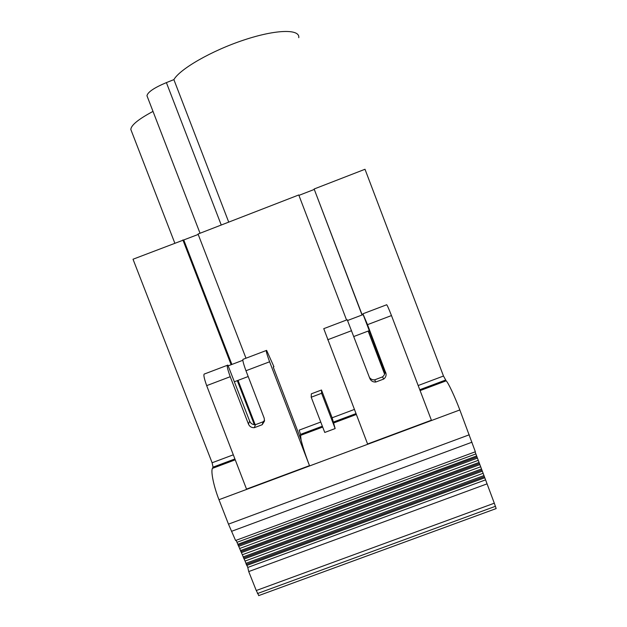 <?xml version="1.0" encoding="UTF-8"?>
<svg xmlns="http://www.w3.org/2000/svg" width="627" height="627" viewBox="0 0 627 627"><rect width="100%" height="100%" fill="white"/><g stroke="black" fill="none" stroke-linecap="round" stroke-linejoin="round"><path stroke-width="0.94" d="M258.81 595.564L256.263 590.524L494.303 503.199L475.109 451.863M236.113 540.302L247.775 567.443L248.723 571.573L256.263 590.524M469.262 434.793L228.479 524.141L235.58 540.498L475.36 451.769L459.834 409.948C454.708 396.366 448.117 382.407 446.165 380.832L443.485 376.035L365 169.266L314.127 189.001L362.038 315.005M228.479 524.141L218.972 499.703C213.721 486.372 210.656 471.316 212.428 468.369L213.039 467.154L212.114 462.765L233.315 454.818M198.21 234.443L133.018 259.233L212.114 462.765M131.451 131.09L130.831 129.483C131.051 125.212 138.442 119.185 153.004 111.402M147.345 96.738L146.961 95.735C147.745 92.091 154.218 87.717 166.39 82.607L173.883 79.629C179.871 69.017 211.503 50.724 243.903 40.01C276.342 29.203 300.035 28.913 298.773 37.691M173.883 79.629L228.722 222.123M298.93 195.381L314.143 189.479M346.559 320.005L298.765 194.958L198.046 234.02L245.988 358.213M368.167 331.072L384.578 374.092M314.127 189.001L362.187 314.95M368.315 331.017L384.657 373.841M183.782 240.039L231.88 364.444M238.041 380.37L255.181 424.706M311.329 393.834L321.479 390.01L332.138 417.778L335.155 428.554L321.62 393.294L311.211 397.212L311.329 393.834M182.88 239.898L231.144 364.726M237.304 380.652L254.335 424.691M258.622 595.634L496.169 508.568L494.303 503.199M335.155 428.554L324.755 432.45L311.211 397.212M321.62 393.294L321.479 390.01M309.487 465.634C305.49 455.1 302.684 446.502 301.062 439.848L273.239 367.038L273.921 366.693L266.616 350.375C265.691 350.023 266.687 353.824 269.61 361.779L309.487 465.634M227.233 365.337L204.7 373.896C203.187 373.77 203.846 377.689 206.675 385.644L246.521 489.107L309.487 465.649M266.201 350.532L243.347 359.216C242.202 358.95 243.072 362.79 245.964 370.745L264.186 418.162L264.484 421.07L262.196 424.722L254.327 427.677C251.56 427.794 249.601 426.595 248.449 424.079L249.656 421.132L227.867 365.094C226.574 364.883 227.358 368.762 230.227 376.709L248.449 424.079M228.455 365.745L242.829 360.282M248.182 376.529L234.608 381.671M262.196 424.722L263.16 421.775L255.432 424.683C252.712 424.792 250.792 423.609 249.656 421.132M263.16 421.775L264.555 420.349M320.75 422.042L299.197 430.122L300.49 434.393L301.062 439.848M363.049 313.735L386.498 304.832C386.702 304.04 388.364 307.622 391.475 315.561L431.4 420.215L367.587 443.994L323.751 328.666L347.233 319.746L369.805 378.426C370.965 380.957 372.94 382.164 375.745 382.039L383.716 379.045C385.456 377.728 386.248 375.981 386.091 373.817L367.508 324.653L391.475 315.561M238.095 545.31L477.029 456.973M239.796 548.445L478.103 460.39M240.815 551.627L479.396 463.518M242.469 554.707L480.454 466.864M243.511 558.014L481.795 470.109M245.126 561.04L482.837 473.401M248.723 571.573L487.046 483.864M353.785 336.519L369.287 330.648L384.821 371.756C384.978 373.888 384.202 375.604 382.494 376.898L374.664 379.844C372.469 379.993 370.714 379.186 369.413 377.407M347.585 320.491L363.151 314.582L362.915 313.79L367.508 324.653M369.279 330.648L363.151 314.582M221.245 225.022L166.39 82.607M418.17 385.527L443.485 376.035M354.365 409.447L332.138 417.778M206.675 385.644L230.227 376.709M245.964 370.745L269.61 361.779M300.396 435.428L322.686 427.073M212.428 468.369L235.243 459.826M218.972 499.703L459.834 409.948M420.098 390.597L446.165 380.832M333.674 422.966L356.301 414.486M254.327 427.677L255.432 424.683M322.356 426.203L300.49 434.393M234.913 458.956L213.039 467.154M445.397 380.119L419.769 389.72M355.964 413.616L333.572 422.002M231.488 531.335L471.974 442.207M237.116 542.253L475.791 453.964M237.766 544.291L476.622 455.97M238.668 546.36L477.39 458.11M240.47 550.569L478.965 462.475M241.364 552.653L479.749 464.638M243.166 556.917L481.348 469.035M244.052 559.033L482.147 471.214M245.847 563.336L483.778 475.642M246.199 564.472L484.24 476.763M246.725 565.468L484.577 477.829M247.775 567.443L485.267 479.976M495.479 506.287L257.438 593.565M327.694 339.756L351.559 330.703M374.664 379.844L375.745 382.039M382.494 376.898L383.716 379.045M384.484 370.385L385.754 372.422M174.776 243.041L130.831 129.483M200.037 233.244L146.961 95.735M384.821 371.756L386.091 373.817"/></g></svg>
